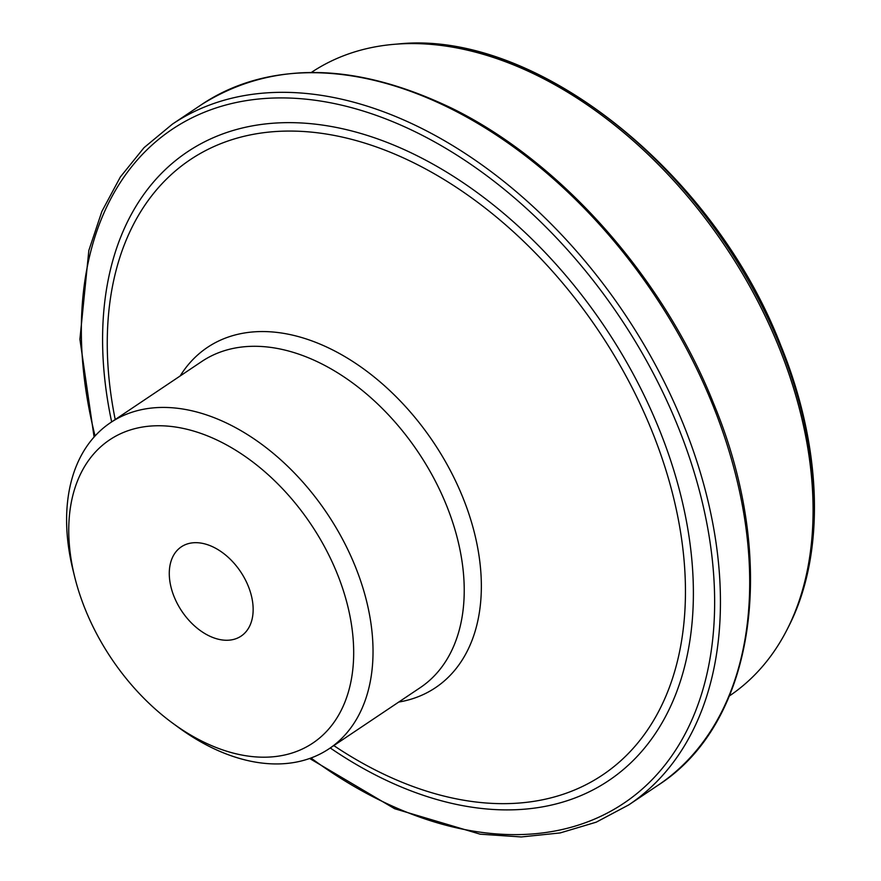 <?xml version="1.0" encoding="UTF-8"?>
<svg xmlns="http://www.w3.org/2000/svg" width="881" height="881" viewBox="0 0 881 881"><rect width="100%" height="100%" fill="white"/><g stroke="black" fill="none" stroke-linecap="round" stroke-linejoin="round"><path stroke-width="1.32" d="M85.237 609.3A182.51 120.234 -123.8 0 0 172.852 723.301A182.51 120.234 -123.8 0 0 322.127 735.789A182.51 120.234 -123.8 0 0 337.203 573.63A182.51 120.234 -123.8 0 0 157.292 425.754A182.51 120.234 -123.8 0 0 74.687 576.89A182.51 120.234 -123.8 0 0 85.237 609.3M172.852 723.301L178.557 727.486A196.276 129.309 -123.8 0 0 329.131 748.729A196.276 129.309 -123.8 0 0 355.307 566.516A196.276 129.309 -123.8 0 0 110.521 422.671A196.276 129.309 -123.8 0 0 72.991 570.018L74.687 576.89M729.391 695.957A375.339 247.275 -123.8 0 0 787.24 629.265A375.339 247.275 -123.8 0 0 779.167 347.72A375.339 247.275 -123.8 0 0 395.029 44.248A375.339 247.275 -123.8 0 0 311.356 72.44M248.299 586.217A53.719 35.394 -123.8 0 0 181.299 546.848A53.719 35.394 -123.8 0 0 174.13 596.723A53.719 35.394 -123.8 0 0 241.13 636.093A53.719 35.394 -123.8 0 0 248.299 586.217M329.131 748.729L420.325 687.587A196.276 129.309 -123.8 0 0 446.502 505.375A196.276 129.309 -123.8 0 0 201.716 361.529L110.521 422.671M398.741 702.058A204.821 134.936 -123.8 0 0 462.866 497.534A204.821 134.936 -123.8 0 0 321.532 344.735A204.821 134.936 -123.8 0 0 180.142 375.989M333.811 745.59A370.35 243.982 -123.8 0 0 626.292 755.568A370.35 243.982 -123.8 0 0 652.006 431.15A370.35 243.982 -123.8 0 0 294.276 131.115A370.35 243.982 -123.8 0 0 115.213 419.521M330.254 747.969A378.423 249.301 -123.8 0 0 631.743 761.933A378.423 249.301 -123.8 0 0 659.208 429.267A378.423 249.301 -123.8 0 0 291.853 122.657A378.423 249.301 -123.8 0 0 111.656 421.911M658.03 785.257A409.775 269.96 -123.8 0 0 712.707 404.853A409.775 269.96 -123.8 0 0 201.65 104.531C271.623 60.635 355.01 61.868 451.799 108.231C560.845 161.586 663.558 277.548 713.687 403.707C778.837 560.272 755.821 722.662 658.03 785.257L628.77 804.882A409.775 269.96 -123.8 0 0 683.436 424.466A409.775 269.96 -123.8 0 0 172.379 124.155L144.032 147.667L120.378 176.949L101.877 211.429L88.838 250.468L79.907 339.273L94.091 437.009M310.971 757.99A405.645 267.229 -123.8 0 0 643.945 787.526A405.645 267.229 -123.8 0 0 678.007 426.602A405.645 267.229 -123.8 0 0 277.295 97.945A405.645 267.229 -123.8 0 0 95.06 435.941M397.496 44.05C534.723 29.018 713.401 170.837 780.775 345.407C822.579 447.713 825.86 554.468 788.363 627.052A374.051 246.427 -123.8 0 0 780.324 346.475A374.051 246.427 -123.8 0 0 397.496 44.05L395.029 44.248M628.77 804.882L596.239 822.171L560.173 832.93L521.255 836.95L480.189 834.186L394.644 808.725L309.616 758.475M788.363 627.052L787.24 629.265M201.65 104.531L172.379 124.155"/></g></svg>
